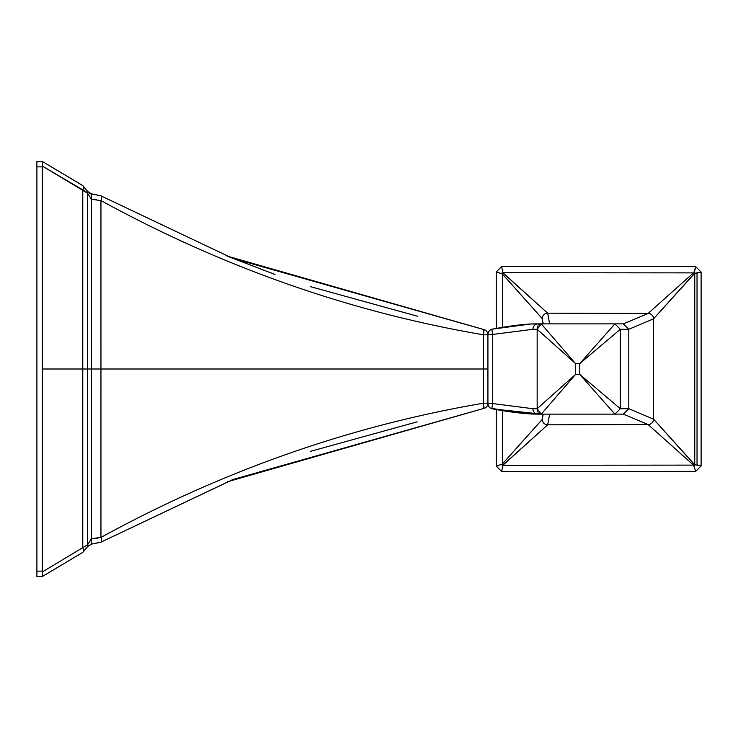 <?xml version="1.0" encoding="UTF-8"?>
<svg xmlns="http://www.w3.org/2000/svg" width="738" height="738" viewBox="0 0 738 738"><rect width="100%" height="100%" fill="white"/><g stroke="black" fill="none" stroke-linecap="round" stroke-linejoin="round"><path stroke-width="1.11" d="M89.685 193.67L91.42 193.919L87.628 191.511A5.415 3.718 161 0 1 87.628 193.273L91.42 199.297L100.949 200.579A5.415 2.352 -61.2 0 0 100.949 195.838L91.42 193.919A5.415 0.563 84 0 0 91.42 199.297L91.42 369L100.958 369L100.949 200.579L100.958 369L483.436 369L483.445 334.812L483.436 369L487.929 369L487.929 334.812L483.445 334.812C350.292 312.073 222.793 267.322 100.949 200.579L91.42 199.297L91.42 538.703L87.628 544.727A5.415 3.718 19 0 1 87.628 546.489L91.42 544.081L100.949 542.162L233.162 479.46L483.445 408.529A5.415 0.913 -99.8 0 0 483.445 403.188L483.436 369L100.958 369L100.949 537.421C222.793 470.678 350.282 425.937 483.445 403.188L487.929 403.188L487.929 369L483.436 369L483.445 398.677M100.949 195.838A5.415 2.352 118.8 0 1 100.949 200.579C222.793 267.322 350.292 312.073 483.445 334.812A5.415 0.913 -80.2 0 0 483.445 329.471L232.544 258.282L100.949 195.838L91.42 193.919L87.628 191.511L82.776 185.644L42.398 161.511L82.776 185.644M487.929 334.812L483.445 334.812A5.415 0.913 -80.2 0 0 483.445 329.471A5.415 5.415 180 0 1 487.929 334.812L487.145 331.999L485.669 330.412L483.445 329.471A5.415 5.415 180 0 1 487.929 334.812L487.929 403.557A5.415 5.415 0 0 0 490.77 408.317A5.415 5.415 0 0 1 487.929 403.557A5.415 5.415 0 0 0 492.117 408.824L492.117 408.824A5.415 5.415 0 0 1 490.77 408.317L530.834 413.99L538.011 414.119A5.415 5.092 -90 0 1 532.919 408.704L492.735 403.557L487.929 403.557L492.735 403.557A5.415 0.6 103.2 0 0 492.117 408.824L541.258 414.119L575.557 374.415L579.773 374.415L579.773 363.585L575.557 363.585L541.258 323.881L530.742 324.01L492.117 329.176A5.415 0.6 76.8 0 0 492.735 334.443L492.735 403.557A5.415 0.6 103.2 0 0 492.117 408.824L490.77 408.317M487.929 392.127L487.929 403.188L487.929 392.127M483.445 340.08L483.445 334.812M483.445 403.188L487.929 403.188A5.415 5.415 0 0 1 483.445 408.529A5.415 0.913 -99.8 0 0 483.445 403.188C350.282 425.937 222.793 470.678 100.949 537.421A5.415 2.352 61.2 0 1 100.949 542.162A5.415 2.352 -118.8 0 0 100.949 537.421L100.949 523.639L100.949 537.421L91.42 538.703L87.628 544.727L87.628 193.273L91.42 199.297A5.415 0.563 -96 0 1 91.42 193.919M96.364 199.454L94.75 199.288L96.364 199.454M89.695 193.679L91.134 193.937M87.628 261.409L87.628 415.881L87.628 261.409M100.958 195.764L91.42 193.854L87.628 191.437L82.767 185.579L42.315 161.456L36.9 161.456L36.9 166.871L36.9 161.456L42.315 161.456L42.398 166.105L42.398 161.511L42.398 166.105L86.291 191.945L82.767 190.339L82.767 369L42.315 369L42.398 571.895L82.767 547.661L82.767 190.339L87.628 193.273L87.628 369L82.767 369L91.42 369L87.628 369L87.628 544.727L82.767 547.661L87.628 544.727A5.415 3.718 -161 0 1 87.628 546.489L82.767 552.356L87.628 546.489L91.42 544.081A5.415 0.563 -84 0 1 91.42 538.703A5.415 0.563 96 0 0 91.42 544.081L91.992 544.137M82.776 552.356A5.415 2.408 60.2 0 0 82.804 547.744M227.544 481.739L483.445 408.529A5.415 5.415 0 0 0 484.312 408.298A5.415 5.415 0 0 1 484.174 408.345M485.678 407.588L483.445 408.529L485.687 407.588L487.154 405.983L487.929 403.197L487.929 396.509L487.929 403.557M541.258 323.881L614.902 323.881L620.326 329.296L628.804 329.296L620.326 329.296L614.902 323.881L579.773 363.585L620.326 329.296L620.326 408.704L628.804 408.704L628.804 329.296L623.398 323.881L541.258 323.881L537.163 329.296L533.113 329.296L537.163 329.296L575.557 363.585L541.258 323.881L538.011 323.881C527.652 323.641 512.356 325.403 492.117 329.176A5.415 0.517 76.8 0 1 492.117 329.176A5.415 5.415 0 0 0 492.108 329.176L492.117 329.176A5.415 5.415 0 0 0 487.929 334.443L492.735 334.443L487.929 334.443A5.415 5.415 0 0 1 492.117 329.176A5.415 0.6 76.8 0 0 492.735 334.443L532.919 329.296A5.415 5.092 -90 0 1 538.011 323.881A5.415 5.092 90 0 0 532.919 329.296L492.735 334.443L492.735 403.557L532.919 408.704L537.163 408.704L537.163 329.296L532.919 329.296L537.163 329.296L537.873 325.928M538.62 324.988L540.022 324.111M693.489 465.115A5.415 0.517 -45.1 0 0 694.209 464.396L653.545 419.156L628.804 408.704L653.536 419.147A5.415 5.415 134.9 0 1 648.149 424.571L648.149 424.571A5.415 5.415 -58.4 0 0 653.536 419.147A5.415 5.415 121.6 0 1 648.13 424.562L693.489 465.115L695.436 470.549L694.098 466.462A5.415 0.618 -70.2 0 0 694.753 464.728L694.209 464.396A5.415 0.517 134.9 0 1 693.489 465.115L502.882 465.272A5.415 0.701 -157.7 0 1 501.111 464.516L502.375 463.981L501.111 464.516A5.415 0.701 22.3 0 0 502.882 465.272L503.196 464.802A5.415 0.581 -135.1 0 1 502.375 463.981A5.415 0.581 44.9 0 0 503.196 464.802L547.67 424.82A5.415 5.415 -135.1 0 1 542.236 419.405L542.236 419.405A5.415 5.415 44.9 0 0 547.67 424.82L648.13 424.562L693.489 465.115L502.882 465.272L547.67 424.82A5.415 5.415 -169.7 0 1 542.245 419.405L502.375 463.981L502.375 410.946L502.375 463.981L542.236 419.405L543.205 414.119L542.245 419.405A5.415 5.415 10.3 0 0 547.67 424.82L648.13 424.562A5.415 5.415 -45.1 0 0 653.545 419.156L653.545 318.844A5.415 5.415 -121.6 0 0 648.13 313.438L623.398 323.881L614.902 323.881L579.773 363.585L575.557 363.585L575.557 374.415L579.773 374.415L579.773 363.585L620.326 329.296L620.326 408.704L579.773 374.415L614.902 414.119L623.398 414.119L648.13 424.562L623.398 414.119L628.804 408.704L623.398 414.119L614.902 414.119L620.326 408.704L614.902 414.119L541.258 414.119L614.902 414.119L549.635 414.119L547.67 424.82L549.635 414.119M549.635 323.881L547.67 313.18A5.415 5.415 169.7 0 0 542.245 318.595L543.205 323.881L542.245 318.595A5.415 5.415 -10.3 0 1 547.67 313.18L549.635 323.881M542.245 419.405L542.245 414.119L542.245 419.405M694.098 466.462A5.415 0.618 109.8 0 0 694.753 464.728L700.888 465.927L694.753 464.728L694.753 273.272A5.415 0.618 -109.8 0 0 694.098 271.538L695.445 267.442L694.098 271.538A5.415 0.618 70.2 0 1 694.753 273.272L701.072 272.045L694.209 273.604A5.415 0.517 -134.9 0 0 693.489 272.885A5.415 0.517 45.1 0 1 694.209 273.604L653.545 318.844A5.415 5.415 -134.9 0 0 648.149 313.429L648.13 313.438A5.415 5.415 58.4 0 1 653.536 318.853L694.753 273.272L694.753 464.728L653.545 419.156L653.545 318.844L628.804 329.296L623.398 323.881L648.13 313.438L547.67 313.18L503.196 273.198A5.415 0.581 135.1 0 0 502.375 274.019L501.111 273.484A5.415 0.701 -22.3 0 1 502.882 272.728L501.665 266.519L502.882 272.728A5.415 0.701 157.7 0 0 501.111 273.484L496.831 272.11L502.384 274.019L542.236 318.595L542.245 323.881L542.245 318.595L502.384 274.019L502.384 327.054L502.384 274.019A5.415 0.581 -44.9 0 1 503.196 273.198L502.882 272.728L693.489 272.885L648.149 313.429L547.67 313.18A5.415 5.415 135.1 0 0 542.236 318.595A5.415 5.415 -44.9 0 1 547.67 313.18L502.882 272.728L693.489 272.885L648.149 313.429A5.415 5.415 45.1 0 1 653.545 318.844L628.804 329.296L628.804 408.704L620.326 408.704L579.773 374.415L614.902 414.119M538.011 414.119L541.258 414.119L575.557 374.415L537.163 408.704L532.919 408.704A5.415 5.092 90 0 0 538.011 414.119L532.827 414.055M540.022 413.898L538.62 413.012M537.873 412.072L537.163 408.704L541.258 414.119M537.163 408.704L537.163 329.296L575.557 363.585L575.557 374.415L537.163 408.704M501.111 464.516L496.831 465.89L501.111 464.516M502.882 465.272L501.665 471.481L695.685 471.37L701.1 465.955L701.1 272.045L695.685 266.63L501.665 266.519L496.25 271.935L496.25 328.253M502.846 467.422L502.679 468.012M697.631 273.06L697.032 273.226L697.032 464.774L697.631 464.94M694.818 270.689L695.445 267.442M502.679 269.988L502.846 270.578M94.648 538.712L97.333 538.389L94.648 538.712M100.949 200.579L100.949 203.974M232.239 479.838L100.949 542.162L91.42 544.081M91.42 369L91.42 538.703L100.949 537.421L100.958 369L91.42 369M82.767 547.661A5.415 2.408 60.2 0 1 82.767 552.356L42.315 576.544L36.9 576.544L36.9 571.129L42.315 571.129L42.315 576.544L82.767 552.356A5.415 2.408 -119.8 0 0 82.767 547.661L42.398 571.895L42.315 576.544L36.9 576.544L36.9 571.129L42.315 571.129L42.315 369L82.767 369L82.767 190.339L82.767 547.661M36.9 166.871L36.9 571.129L36.9 166.871L42.315 166.871L42.315 369L42.315 166.871L36.9 166.871M87.628 191.511A5.415 3.718 -19 0 1 87.628 193.273L82.767 190.339A5.415 2.408 -60.2 0 0 82.767 185.644A5.415 2.408 119.8 0 1 82.767 190.339L42.398 166.105L42.315 161.456M42.398 166.105L42.315 166.871L42.398 166.105M483.944 329.582L226.944 256.012M484.469 329.757L485.383 330.218M417.44 316.215L310.707 286.713M275.006 274.481L227.341 256.178M100.958 542.236L91.42 544.146L87.628 546.563L82.767 552.421L42.315 576.544M492.117 329.176L490.77 329.683L492.108 329.176M538.509 323.881L532.79 323.954M492.117 408.824C511.157 412.358 526.415 414.119 537.882 414.119M496.25 409.747L496.25 466.065L501.665 471.481M417.118 421.859L310.753 451.269"/></g></svg>
